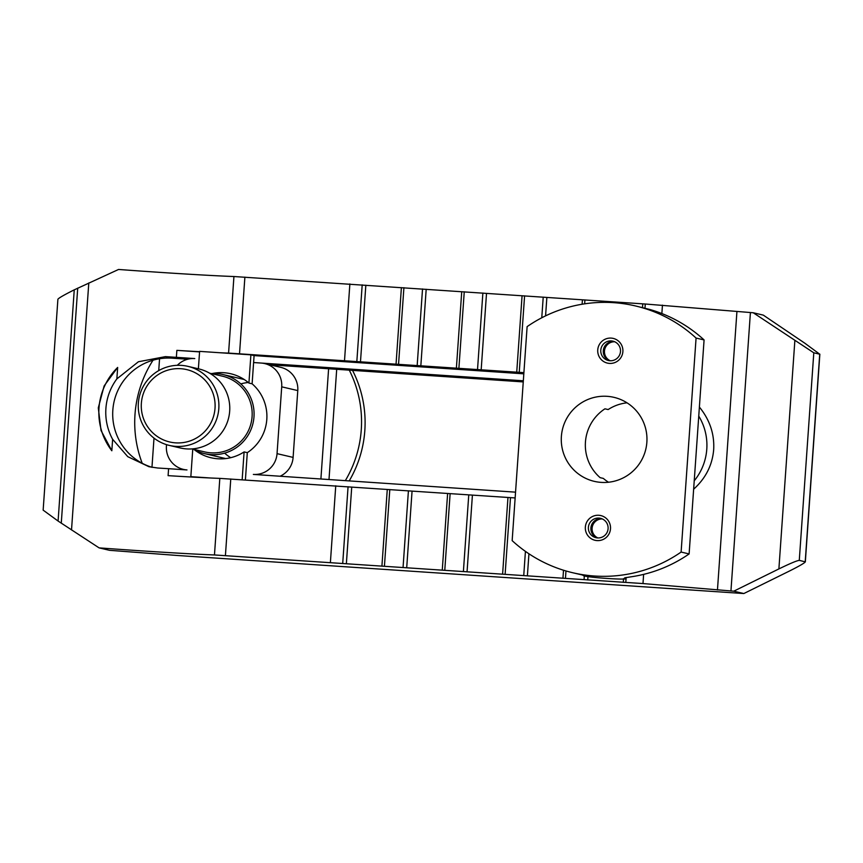 <?xml version="1.0" encoding="UTF-8"?>
<svg xmlns="http://www.w3.org/2000/svg" width="863" height="863" viewBox="0 0 863 863"><rect width="100%" height="100%" fill="white"/><g stroke="black" fill="none" stroke-linecap="round" stroke-linejoin="round"><path stroke-width="1.29" d="M117.659 367.433L116.861 378.9A55.836 55.426 -76.9 0 0 112.632 439.31L111.834 450.766L101.025 430.497L98.296 407.875L104.143 385.901L117.659 367.444A62.805 62.352 -76.9 0 0 111.791 450.723M116.861 378.9L138.414 361.748L165.405 356.635A106.591 2.05 -176 0 0 176.376 357.325L176.861 350.367A106.591 2.05 -176 0 0 199.58 351.705M152.158 467.358A55.836 55.426 103.1 0 1 171.985 358.167L187.724 359.235M694.23 480.81A55.836 55.426 -76.9 0 0 698.75 416.085M699.386 407.045C709.785 419.86 714.542 434.046 713.679 449.601C712.374 465.114 705.697 478.318 693.636 489.213M515.146 497.94L219.817 478.382A106.591 2.05 4 0 1 168.102 475.653L168.587 468.695L186.98 469.936A22.33 22.168 103.1 0 1 166.419 446.171L166.527 444.639M219.709 352.73A106.591 2.05 -176 0 0 228.576 353.096L523.906 372.643M523.819 373.83L254.089 355.588L253.603 362.546L261.144 363.053A22.33 22.168 103.1 0 1 281.716 386.829L277.045 453.647A22.33 22.168 103.1 0 1 253.355 474.423L515.545 492.158M199.569 351.899L176.861 350.367M523.334 380.788L253.603 362.546L252.115 383.808A43.139 42.826 103.1 0 1 247.303 452.654L244.1 451.91A43.139 42.826 103.1 0 1 194.445 449.785M177.336 365.308A22.33 22.168 103.1 0 1 194.768 358.566L176.376 357.325M642.989 583.561L733.766 591.187L778.89 568.922C790.12 563.463 796.916 560.616 799.278 560.367L805.33 561.867C804.435 563.129 798.987 566.257 788.965 571.274L743.841 593.539L177.713 555.502L109.504 550.314L99.094 547.876A106.591 2.05 -176 0 0 214.466 554.952L642.989 583.561L643.625 574.38M753.237 312.762L763.313 315.124L804.909 343.258L819.721 354.197L813.798 352.805L753.237 312.762L645.276 304.013L644.985 308.167M335.75 485.793L330.4 562.363M168.587 468.695A106.591 2.05 4 0 1 157.616 468.005L148.943 466.71L127.778 456.678L112.632 439.31M268.037 364.661L523.258 381.921M74.25 289.839L58.091 521.047L43.15 510.141L57.897 299.245C58.792 297.983 64.24 294.855 74.25 289.839L118.565 269.461A106.591 2.05 -176 0 0 233.938 276.527L645.276 304.013M349.871 283.938L344.52 360.507M58.091 521.047L99.094 547.876M743.841 593.539L733.766 591.187M212.255 373.528A43.139 42.826 103.1 0 1 248.922 383.064L252.115 383.808M247.303 452.654L245.394 479.936M242.158 479.731L244.1 451.91M248.922 383.064L250.896 354.833L254.089 355.588M210.95 478.016L190.842 476.656L192.762 449.116M190.842 476.656L192.708 477.099M198.382 368.803L199.601 351.37L250.896 354.833M264.671 363.582L280.734 367.336A22.33 22.168 103.1 0 1 297.778 390.583L293.107 457.401A22.33 22.168 103.1 0 1 280.076 476.236M328.609 368.76L320.896 478.997M159.558 358.738L158.727 370.615M154.002 438.124L151.964 467.304M336.699 369.31L328.997 479.537M646.862 442.234A43.139 42.826 103.1 0 1 594.305 481.36A43.139 42.826 103.1 0 1 561.382 436.451A43.139 42.826 103.1 0 1 613.927 397.336A43.139 42.826 103.1 0 1 646.862 442.234M627.023 402.827A43.139 42.826 -76.9 0 0 608.145 409.558L604.941 408.814A43.139 42.826 -76.9 0 0 600.13 477.66L603.334 478.404A43.139 42.826 -76.9 0 0 608.48 482.234M597.865 537.94A9.946 9.871 103.1 0 1 602.309 518.943M597.412 537.919A9.946 9.871 103.1 0 1 601.878 518.76M588.393 527.347A9.946 9.871 103.1 0 1 600.508 518.329A9.946 9.871 103.1 0 1 608.091 528.674A9.946 9.871 103.1 0 1 595.988 537.692A9.946 9.871 103.1 0 1 588.393 527.347M597.239 537.897A9.946 9.871 103.1 0 1 601.727 518.695M585.351 527.088A12.686 12.6 103.1 0 1 598.814 515.276A12.686 12.6 103.1 0 1 610.497 528.782A12.686 12.6 103.1 0 1 597.034 540.594A12.686 12.6 103.1 0 1 585.351 527.088M610.26 360.766A9.946 9.871 103.1 0 1 614.693 341.759M609.796 360.734A9.946 9.871 103.1 0 1 614.273 341.575M620.486 351.5A9.946 9.871 103.1 0 1 608.372 360.507A9.946 9.871 103.1 0 1 600.788 350.162A9.946 9.871 103.1 0 1 612.892 341.155A9.946 9.871 103.1 0 1 620.486 351.5M609.634 360.723A9.946 9.871 103.1 0 1 614.122 341.521M622.881 351.608A12.686 12.6 103.1 0 1 609.429 363.409A12.686 12.6 103.1 0 1 597.746 349.903A12.686 12.6 103.1 0 1 611.198 338.102A12.686 12.6 103.1 0 1 622.881 351.608M704.079 339.925A137.044 136.052 -76.9 0 0 650.119 309.558L635.287 305.901A137.044 136.052 103.1 0 1 696.074 338.059L704.079 339.925L689.116 553.927L681.112 552.061A137.044 136.052 103.1 0 1 572.956 572.795A137.044 136.052 103.1 0 1 512.158 540.637L527.12 326.635A137.044 136.052 103.1 0 1 635.287 305.901M625.761 577.584L625.718 578.156L624.639 577.843L631.436 576.754A137.044 136.052 -76.9 0 0 689.116 553.927M583.248 575.2C579.839 577.164 635.47 580.918 624.693 577.994M572.956 572.795L583.334 575.222M681.112 552.061L696.074 338.059M142.222 463.302A114.196 113.377 103.1 0 1 134.995 414.467A114.196 113.377 103.1 0 1 153.053 360.184M349.288 370.162A114.196 113.377 103.1 0 1 361.273 429.763A114.196 113.377 103.1 0 1 345.319 480.648M352.536 370.378A114.196 113.377 103.1 0 1 364.822 430.594A114.196 113.377 103.1 0 1 349.213 480.907M248.274 382.514A40.604 40.313 -76.9 0 0 240.809 383.895M224.639 453.14A40.604 40.313 -76.9 0 0 230.723 457.692M211.306 373.582A40.604 40.313 103.1 0 1 253.981 416.807A40.604 40.313 103.1 0 1 193.614 449.321M209.59 373.183L222.395 376.171A38.889 38.608 103.1 0 1 252.082 416.646A38.889 38.608 103.1 0 1 204.704 451.91L191.899 448.922M187.821 366.333L198.684 368.868A40.604 40.313 103.1 0 1 229.677 411.133A40.604 40.313 103.1 0 1 180.216 447.951L169.353 445.416A40.604 40.313 103.1 0 1 138.36 403.15A40.604 40.313 103.1 0 1 187.821 366.333A40.604 40.313 103.1 0 1 218.814 408.598A40.604 40.313 103.1 0 1 169.353 445.416M215.016 408.275A37.174 36.904 103.1 0 1 175.599 442.859A37.174 36.904 103.1 0 1 141.359 403.291A37.174 36.904 103.1 0 1 180.777 368.706A37.174 36.904 103.1 0 1 215.016 408.275M165.405 356.635L171.985 358.167M736.926 311.554L717.455 589.979M662.45 305.146L661.867 313.549M626.15 577.52L625.804 582.439M623.539 578.652L623.28 582.363M587.994 576.247L587.735 579.958M584.37 575.459L584.078 579.612M565.977 570.972L565.459 578.35M563.507 570.227L562.946 578.275M528.933 553.776L527.39 575.869M525.427 551.371L523.744 575.535M510.475 497.703L505.125 574.273M507.962 497.627L502.6 574.197M472.406 495.222L467.056 571.791M468.76 494.887L463.399 571.457M450.13 493.625L444.779 570.195M447.617 493.55L442.266 570.119M412.061 491.144L406.71 567.714M408.415 490.81L403.064 567.369M389.796 489.548L384.434 566.117M387.271 489.472L381.921 566.031M351.726 487.066L346.376 563.636M348.069 486.721L342.719 563.291M230.766 478.987L225.416 555.556M219.817 478.382L214.466 554.952M642.752 303.938L642.504 307.584M607.207 301.532L607.142 302.384M603.55 301.187L603.474 302.363M584.931 299.925L584.661 303.83M582.417 299.849L582.104 304.229M546.862 297.455L545.578 315.869M543.215 297.109L541.77 317.778M524.585 295.847L519.235 372.417M522.072 295.772L516.721 372.341M486.516 293.366L481.166 369.936M482.87 293.032L477.519 369.591M464.251 291.77L458.889 368.339M461.727 291.694L456.376 368.264M426.182 289.288L420.831 365.858M422.525 288.943L417.174 365.513M403.906 287.692L398.555 364.251M401.392 287.616L396.041 364.175M365.836 285.211L360.486 361.77M362.19 284.866L356.84 361.435M244.887 277.131L239.526 353.701M88.792 282.945L71.521 529.958M233.938 276.527L228.576 353.096M819.721 354.197L805.211 561.748M750.411 312.579L730.939 591.004M794.834 340.907L778.89 568.922M813.798 352.805L799.278 560.367M77.713 288.134L61.273 523.205M297.778 390.583L281.716 386.829M293.107 457.401L277.045 453.647M805.33 561.867L819.85 354.175M183.463 469.407L185.2 469.817M225.728 458.577L204.52 453.625M244.197 379.504L222.988 374.553"/></g></svg>
